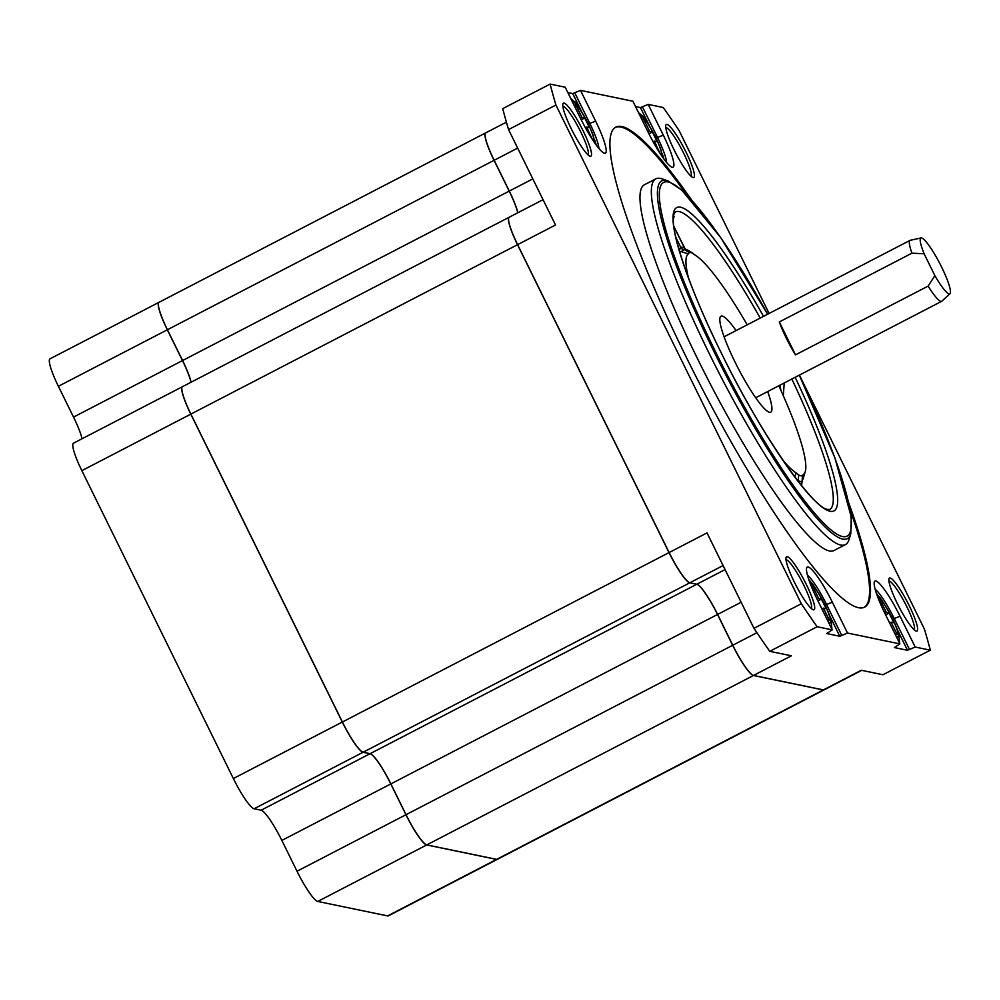 <?xml version="1.0" encoding="UTF-8"?>
<svg xmlns="http://www.w3.org/2000/svg" width="1000" height="1000" viewBox="0 0 1000 1000"><rect width="100%" height="100%" fill="white"/><g stroke="black" fill="none" stroke-linecap="round" stroke-linejoin="round"><path stroke-width="1.5" d="M685.888 249.625A4.325 4.175 114.7 0 1 684.613 248.075A134.088 21.637 62.6 0 0 680.588 247.237A4.325 4.263 -98.2 0 0 684.45 249.6L679.8 252.338M685.075 248.825L684.613 248.075A15.137 2.438 62.6 0 1 682.387 243.825L682.463 243.988M688.7 253.162L688.787 252.3M688.5 250.5L688.35 250.413A130.213 21.012 62.6 0 0 685.013 249.562A130.213 21.012 62.6 0 0 684.488 249.6M675.788 237.213L678.675 243.062A15.137 2.438 62.6 0 1 680.588 247.237L679.312 250.7M679.95 252.838A129.762 20.938 -117.4 0 1 681.15 251.6L688.388 253.938L689.262 252.55A125.363 20.225 -117.4 0 1 693.025 253.325L688.425 250.45M801.438 485.4A4.325 4.263 81.8 0 1 802.062 481.5L801.137 481.675M798.75 475.037L798.15 480.688A130.213 21.012 62.6 0 0 802.062 481.5L802.5 475.812A125.363 20.225 -117.4 0 1 798.75 475.037L796.15 472.938A124.35 20.062 -117.4 0 1 783.238 460.688M778.812 385.775A124.35 20.062 -117.4 0 1 805.275 471.575L803.125 478.7A129.762 20.938 -117.4 0 1 802.3 480.513M779.775 385.275L781.038 390.65M784.212 382.975L783.325 395.788M673.525 216.762A4.325 4.188 114.2 0 1 674.112 216.4L673.388 219M709.025 353.113A205.987 33.237 -117.4 0 1 655.788 178.863A205.987 33.237 -117.4 0 1 661.888 178.825L667.712 180.763A201.537 32.525 -117.4 0 0 713.825 351.275A201.537 32.525 -117.4 0 0 850.775 533.75L849 539.625A205.987 33.237 -117.4 0 1 845.45 544.587A205.987 33.237 -117.4 0 1 709.025 353.113M655.788 178.863L644.412 184.762A205.987 33.237 62.6 0 0 697.663 359.012A205.987 33.237 62.6 0 0 834.087 550.487L845.45 544.587M850.263 510.262A270.325 43.625 -117.4 0 1 864.175 607.337M615.275 127.425A270.325 43.625 -117.4 0 1 686.6 194.713M691.712 200.125A270.325 43.625 62.6 0 0 615.737 127.163A270.325 43.625 62.6 0 0 685.612 355.838A270.325 43.625 62.6 0 0 864.663 607.1A270.325 43.625 62.6 0 0 848.775 502.975M799.412 375.087L924.475 629.237A414.137 66.838 -117.4 0 1 930.3 650.175L915.2 647.05L900.05 616.263A37.85 6.112 62.6 0 0 874.325 582A37.85 6.112 62.6 0 0 884.762 613.1L899.912 643.888L847.513 633.05L832.362 602.25A37.85 6.112 62.6 0 0 806.637 567.987A37.85 6.112 62.6 0 0 817.075 599.087L832.225 629.875L817.125 626.75A414.137 66.838 -117.4 0 1 801.325 603.75L555.925 105.025A414.137 66.838 -117.4 0 1 550.1 84.087L565.2 87.212L580.35 118A37.85 6.112 62.6 0 0 604.3 153.188A37.85 6.112 62.6 0 0 595.638 121.163L580.487 90.375L632.888 101.225L648.037 132.012A37.85 6.112 62.6 0 0 671.988 167.2A37.85 6.112 62.6 0 0 663.325 135.175L648.175 104.388L663.275 107.513A414.137 66.838 -117.4 0 1 679.075 130.512L769.1 313.475M583.175 130.938A29.85 4.812 62.6 0 0 562.888 103.912A29.85 4.812 62.6 0 0 571.112 128.45A29.85 4.812 62.6 0 0 590 156.188A29.85 4.812 62.6 0 0 583.175 130.938M806.35 584.513A29.85 4.812 62.6 0 0 786.075 557.487A29.85 4.812 62.6 0 0 794.3 582.013A29.85 4.812 62.6 0 0 813.188 609.763A29.85 4.812 62.6 0 0 806.35 584.513M909.275 605.825A29.85 4.812 62.6 0 0 889 578.8A29.85 4.812 62.6 0 0 897.225 603.325A29.85 4.812 62.6 0 0 916.112 631.075A29.85 4.812 62.6 0 0 909.275 605.825M686.1 152.25A29.85 4.812 62.6 0 0 665.812 125.225A29.85 4.812 62.6 0 0 674.038 149.75A29.85 4.812 62.6 0 0 692.925 177.5A29.85 4.812 62.6 0 0 686.1 152.25M648.175 104.388L640.45 107.6L649.275 125.538M635.525 106.575L640.45 107.6M580.487 90.375L572.762 93.588L581.587 111.525M567.837 92.562L572.762 93.588M543.05 199.675L509.237 217.213A32.438 5.238 62.6 0 0 517.612 244.65L555.513 225L508.562 129.588A414.137 66.838 62.6 0 1 502.738 108.65L550.1 84.087M517.612 244.65L669.125 552.55A32.438 5.238 62.6 0 0 689.875 582.775L696.862 584.225A32.438 5.238 -117.4 0 1 717.613 614.438L732.763 645.238A32.438 5.238 62.6 0 0 753.525 675.45L823.388 689.912A32.438 5.238 62.6 0 0 824.125 689.85L861.712 670.35M506.4 122.15L485.763 132.85A32.438 5.238 62.6 0 0 494.15 160.287L509.3 191.088A32.438 5.238 -117.4 0 1 517.85 212.75M753.525 675.45L791.413 655.8L769.762 651.325A414.137 66.838 62.6 0 1 753.962 628.312L707.013 532.9L669.125 552.55M555.925 105.025L508.562 129.588M753.962 628.312L801.325 603.75M588.125 154.95A27.575 4.45 62.6 0 0 580.725 131.875A27.575 4.45 62.6 0 0 563.075 106.188A27.575 4.45 62.6 0 0 562.825 106.163M817.125 626.75L769.762 651.325M832.225 629.875L826.688 633.55L839.788 636.263L847.513 633.05M899.912 643.888L894.375 647.562L907.475 650.263L915.2 647.05M823.388 689.912L861.287 670.263L882.938 674.75L930.3 650.175M832.362 602.25L826.538 604.487A32.438 5.238 62.6 0 0 807.438 575.175M825.175 605.188L826.538 604.487L841.688 635.275M829.6 615.538L839.788 636.263M808.725 579.388A32.438 5.238 -117.4 0 1 812.163 583.925M831.75 628.925A28.65 4.625 62.6 0 0 831.862 628.475L831.112 620.337C829.7 616.613 832.4 621.275 824.688 604.2C816 588.787 811.438 581.613 811.025 582.65L809.275 580.975M827.25 619.75L829.362 620.188L823.438 608.162L826.175 608.725L821.438 599.113L818.713 598.55L812.788 586.512L811.263 586.2M811.637 587.112L812.788 586.512M818.713 598.55L817.2 599.325M821.438 599.113L817.975 600.913M823.438 608.162L821.925 608.95M900.05 616.263L894.225 618.5A32.438 5.238 62.6 0 0 875.125 589.175M892.862 619.2L894.225 618.5L909.375 649.287M897.275 629.55L907.475 650.263M876.413 593.387A32.438 5.238 -117.4 0 1 879.85 597.938M899.438 642.925A28.65 4.625 62.6 0 0 899.55 642.487L898.8 634.338C897.375 630.612 900.088 635.288 892.375 618.2C883.675 602.8 879.125 595.625 878.713 596.663L876.963 594.975M894.938 633.763L897.05 634.2L891.125 622.175L893.863 622.737L889.125 613.125L886.388 612.55L880.475 600.525L878.95 600.212M891.125 622.175L889.613 622.962M880.475 600.525L879.325 601.125M886.388 612.55L884.875 613.337M889.125 613.125L885.662 614.913M914.237 629.837A27.575 4.45 62.6 0 0 906.838 606.75A27.575 4.45 62.6 0 0 889.188 581.062A27.575 4.45 62.6 0 0 888.938 581.038M691.05 176.262A27.575 4.45 62.6 0 0 683.65 153.188A27.575 4.45 62.6 0 0 666.012 127.5A27.575 4.45 62.6 0 0 665.75 127.463M811.312 608.525A27.575 4.45 62.6 0 0 803.913 585.45A27.575 4.45 62.6 0 0 786.263 559.763A27.575 4.45 62.6 0 0 786.012 559.738M824.075 689.875A32.438 5.238 -117.4 0 1 824.025 689.9A32.438 5.238 -117.4 0 1 823.3 689.963L753.425 675.5A32.438 5.238 -117.4 0 1 732.675 645.288L717.525 614.487A32.438 5.238 62.6 0 0 696.762 584.275L689.775 582.825A32.438 5.238 -117.4 0 1 669.025 552.6L517.525 244.7A32.438 5.238 -117.4 0 1 509.137 217.262A32.438 5.238 -117.4 0 1 509.188 217.237M517.75 212.8A32.438 5.238 62.6 0 0 509.2 191.125L494.05 160.338A32.438 5.238 -117.4 0 1 485.662 132.9A32.438 5.238 -117.4 0 1 485.712 132.875L159.037 302.3A32.438 5.238 62.6 0 0 167.425 329.738L182.575 360.538A32.438 5.238 -117.4 0 1 191.125 382.2M509.137 217.262L182.5 386.662A32.438 5.238 62.6 0 0 190.888 414.1L342.4 722A32.438 5.238 62.6 0 0 363.15 752.225L370.138 753.675A32.438 5.238 -117.4 0 1 390.887 783.9L406.037 814.688A32.438 5.238 62.6 0 0 426.8 844.9L496.662 859.362A32.438 5.238 62.6 0 0 497.4 859.3A32.438 5.238 -117.4 0 1 497.3 859.35A32.438 5.238 -117.4 0 1 496.562 859.412L426.7 844.95A32.438 5.238 -117.4 0 1 405.95 814.737L390.8 783.938A32.438 5.238 62.6 0 0 370.037 753.725L363.05 752.275A32.438 5.238 -117.4 0 1 342.3 722.05L190.8 414.15A32.438 5.238 -117.4 0 1 182.413 386.712A32.438 5.238 -117.4 0 1 182.463 386.688L73.475 443.212A32.438 5.238 62.6 0 0 81.85 470.65L233.363 778.55A32.438 5.238 62.6 0 0 254.112 808.775L261.1 810.225A32.438 5.238 -117.4 0 1 281.85 840.438L297 871.237A32.438 5.238 62.6 0 0 317.762 901.45L387.625 915.913A32.438 5.238 62.6 0 0 388.363 915.85L497.3 859.35M191.025 382.25A32.438 5.238 62.6 0 0 182.475 360.588L167.325 329.787A32.438 5.238 -117.4 0 1 158.938 302.35A32.438 5.238 -117.4 0 1 158.988 302.325M158.938 302.35L50 358.85A32.438 5.238 62.6 0 0 58.388 386.287L73.537 417.088A32.438 5.238 -117.4 0 1 82.088 438.75M642.337 106.613L657.487 137.4L663.325 135.175M666.575 162.4A32.438 5.238 62.6 0 0 657.487 137.4L656.137 138.112M662.138 153.5A32.438 5.238 -117.4 0 1 663.863 158.925M659.812 153.012L654.4 141.088L657.125 141.65L652.4 132.025L649.663 131.463L643.75 119.438L641.637 119M643.75 119.438L642.237 120.225M649.663 131.463L648.15 132.25M652.4 132.025L648.938 133.825M654.4 141.088L653.112 141.75M574.65 92.6L589.812 123.387L595.638 121.163M598.888 148.4A32.438 5.238 62.6 0 0 589.812 123.387L588.45 124.1M594.45 139.488A32.438 5.238 -117.4 0 1 596.175 144.925M592.125 139L586.712 127.075L589.45 127.638L584.712 118.012L581.975 117.45L576.062 105.425L573.95 104.987M576.062 105.425L574.55 106.213M581.975 117.45L580.462 118.238M584.712 118.012L581.25 119.812M586.712 127.075L585.438 127.737M805.275 471.575A124.35 20.062 -117.4 0 1 803.375 474.425L802.688 476.65M802.35 477.762L801.65 485.737M803.375 474.425L802.5 475.812M794.762 476.825L796.15 472.938M688.512 278.062A124.35 20.062 -117.4 0 1 688.388 253.938M684.45 249.6L689.262 252.55M688.35 250.413L695.612 255.438A124.35 20.062 -117.4 0 1 747.2 324.825M736.062 330.6A54.062 8.725 62.6 0 0 720.987 316.188A54.062 8.725 62.6 0 0 734.963 361.925A54.062 8.725 62.6 0 0 770.775 412.175A54.062 8.725 62.6 0 0 767.675 391.562M911.938 253.175A34.337 5.537 -117.4 0 1 910.062 240.362A34.337 5.537 -117.4 0 1 910.3 240.275L921.087 237.938A31.438 5.075 -117.4 0 1 941.688 267.238A31.438 5.075 -117.4 0 1 950 293.7A31.438 5.075 -117.4 0 1 934.887 275.663L924.112 253.762L911.938 253.175L779.312 321.95A34.337 5.537 -117.4 0 0 786.312 338.188A34.337 5.537 -117.4 0 0 795.5 354.862L928.125 286.087L934.887 275.663M795.5 354.862L779.312 321.95M950 293.7L941.875 301.175A34.337 5.537 -117.4 0 1 941.675 301.312A34.337 5.537 -117.4 0 1 928.125 286.087M924.112 253.762A31.438 5.075 -117.4 0 1 921.087 237.938M760.212 318.075A167.6 27.05 62.6 0 0 675.35 211.962L674.013 214.137C668.913 226.287 688.575 287.538 720.925 352.175C758.888 430.95 811.488 506.525 827.138 509.363L829.675 509.525A167.6 27.05 62.6 0 0 791.825 379.038M682.387 243.825L675.275 229.25L684.9 248.475L686.587 250.037M675.263 229.363L673.812 226.125M673.838 226.35A15.137 2.438 62.6 0 0 675.188 229.2M677.288 243.375L678.675 243.062M763.525 316.363A170.85 27.575 62.6 0 0 675.875 208.162A170.85 27.575 62.6 0 0 720.863 352.125A170.85 27.575 62.6 0 0 828.875 510.938A170.85 27.575 62.6 0 0 795.138 377.312M799.275 375.163A199.237 32.15 -117.4 0 1 841.712 536.337A199.237 32.15 -117.4 0 1 715.125 350.938A199.237 32.15 -117.4 0 1 663.037 182.763A199.237 32.15 -117.4 0 1 767.663 314.212L720.65 237.55L681.675 189.988L667.712 180.763M696.862 584.225L725.062 569.587M723.075 565.55L689.875 582.775M509.3 191.088L532.812 178.888M517.663 148.088L494.15 160.287M810.163 583.387A22.163 3.575 -117.4 0 1 824.463 604.05A22.163 3.575 -117.4 0 1 828.413 622.125M877.85 597.4A22.163 3.575 -117.4 0 1 892.15 618.062A22.163 3.575 -117.4 0 1 896.1 636.138M732.763 645.238L756.925 632.7M741.137 602.25L717.613 614.438M496.662 859.362L823.3 689.963M753.425 675.5L426.8 844.9M406.037 814.688L732.675 645.288M717.525 614.487L390.887 783.9M370.138 753.675L696.762 584.275M689.775 582.825L363.15 752.225M342.4 722L669.025 552.6M517.525 244.7L190.888 414.1M182.575 360.538L509.2 191.125M494.05 160.338L167.425 329.738M167.325 329.787L58.388 386.287M73.537 417.088L182.475 360.588M190.8 414.15L81.85 470.65M233.363 778.55L342.3 722.05M363.05 752.275L254.112 808.775M261.1 810.225L370.037 753.725M390.8 783.938L281.85 840.438M297 871.237L405.95 814.737M426.7 844.95L317.762 901.45M387.625 915.913L496.562 859.412M640.475 116.638A22.163 3.575 -117.4 0 1 655.413 136.975A22.163 3.575 -117.4 0 1 661.425 155.45M572.788 102.625A22.163 3.575 -117.4 0 1 587.737 122.963A22.163 3.575 -117.4 0 1 593.737 141.438M850.775 533.75L851.287 517.013L834.85 457.75L799.312 375.15M497.4 859.3L824.025 689.9M638.462 112.55L641.988 115.575C642.4 114.537 646.95 121.713 655.65 137.113L660.562 148.488L662.887 157.562M570.775 98.537L574.3 101.562C574.712 100.525 579.263 107.7 587.962 123.1L592.875 134.475L595.2 143.562M684.475 249.587L689.287 252.537M724.087 336.812L910.062 240.362M755.7 397.762L941.675 301.312"/></g></svg>
